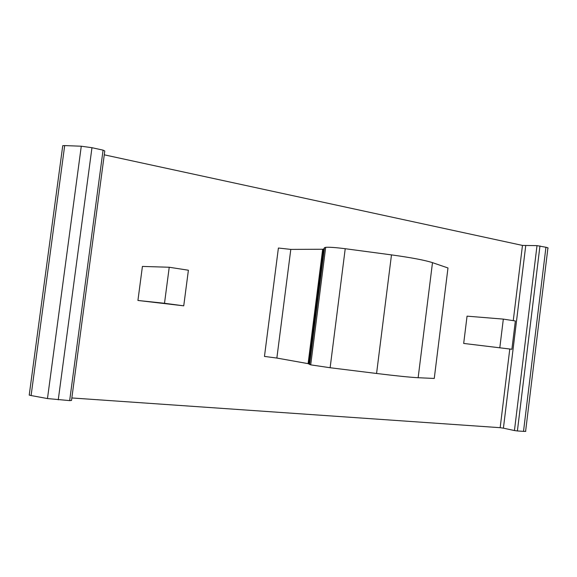 <?xml version="1.0" encoding="UTF-8"?>
<svg xmlns="http://www.w3.org/2000/svg" width="577" height="577" viewBox="0 0 577 577"><rect width="100%" height="100%" fill="white"/><g stroke="black" fill="none" stroke-linecap="round" stroke-linejoin="round"><path stroke-width="0.87" d="M511.893 349.265L463.684 343.438L511.893 349.265L515.355 320.978L503.324 319.11L499.819 347.664M503.324 319.11L467.053 316.153L463.684 343.438M169.234 267.252L188.398 270.224L183.738 305.832L137.925 300.466L142.418 266.423L169.234 267.252L164.503 303.286L137.925 300.466M183.738 305.832L164.503 303.286M71.844 397.957L500.158 427.687L509.787 349.013M104.271 154.824L522.466 245.42L513.256 320.653M103.074 150.143L104.783 150.972L71.512 400.452L69.658 400.611L103.074 150.143L91.967 147.705L81.278 146.219L47.473 398.563L69.658 400.611M545.936 247.259L523.512 431.365C525.524 431.495 526.231 431.408 525.625 431.12L547.883 248.298C548.547 248.052 547.905 247.706 545.936 247.259L537.007 245.636L522.466 245.42M62.662 146.334L62.749 145.678L64.689 145.584L81.278 146.219M537.007 245.636L514.446 430.543L503.411 428.17L525.726 245.723M503.411 428.17L500.158 427.687M29.276 394.668L29.218 395.101L31.093 395.548L47.473 398.563M523.512 431.365L517.396 430.954L539.957 245.946M514.446 430.543L517.396 430.954M432.49 262.65L447.983 267.973L434.257 378.447L418.145 377.726L432.49 262.65C424.903 260.191 411.228 257.609 391.48 254.89L376.572 373.478C396.421 375.901 410.283 377.315 418.145 377.726M309.048 363.863L323.668 249.105L322.673 249.25L308.096 363.64L310.707 364.859L330.123 367.737L376.572 373.478M308.096 363.64L276.859 358.057L264.461 356.42L278.402 248.023L290.801 249.401L322.673 249.25M323.668 249.105L324.49 247.692L325.68 247.331C329.373 247.064 335.893 247.526 345.226 248.716L391.48 254.89M276.859 358.057L290.801 249.401M31.093 395.548L64.689 145.584M58.255 399.839L91.967 147.705M324.49 247.692L309.604 364.527M330.123 367.737L345.226 248.716M29.218 395.101L62.749 145.678M308.702 363.755L323.3 249.221M310.707 364.859L325.68 247.331"/></g></svg>
